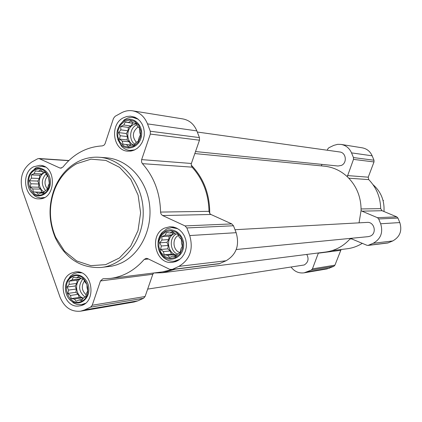 <?xml version="1.0" encoding="UTF-8"?>
<svg xmlns="http://www.w3.org/2000/svg" width="422" height="422" viewBox="0 0 422 422"><rect width="100%" height="100%" fill="white"/><g stroke="black" fill="none" stroke-linecap="round" stroke-linejoin="round"><path stroke-width="0.63" d="M165.92 231.731L161.589 235.307L159.068 240.698L158.846 246.844L160.967 252.541L165.023 256.681L170.224 258.438L175.552 257.452L179.941 253.896L182.51 248.468L182.737 242.26L180.574 236.51L176.459 232.38L171.227 230.676L165.92 231.731M165.065 235.27L166.484 232.533L169.887 232.96L172.297 231.641L175.13 233.735L177.789 234.21L179.387 237.417L181.471 239.569L181.492 243.014L182.33 246.284L180.874 249.022L180.141 252.525L177.704 253.807L175.494 256.602L172.846 256.08L169.665 257.431L167.613 255.252L164.216 254.809L163.409 251.559L160.592 249.465L161.336 246L159.748 242.819L161.937 240.044L161.895 236.626L165.065 235.27L171.865 234.875L173.242 232.775M124.59 121.33L120.418 125.065L117.996 130.488L117.785 136.538L119.827 142.029L123.736 145.885L128.742 147.352L133.864 146.107L138.089 142.393L140.563 136.934L140.779 130.82L138.69 125.287L134.734 121.436L129.696 120.033L124.59 121.33M123.825 125.017L125.155 122.158L128.467 122.501L130.751 120.982L133.516 122.997L136.037 123.229L137.614 126.4L139.582 128.314L139.645 131.791L140.415 134.866L139.049 137.725L138.305 141.101L136 142.583L133.837 145.342L131.326 145.068L128.225 146.45L126.289 144.514L122.981 144.155L122.238 141.101L119.489 139.091L120.238 135.742L118.672 132.603L120.819 129.86L120.739 126.41L123.825 125.017L131.01 125.983L132.735 123.213L125.155 122.158M34.768 170.161C22.355 176.749 30.827 200.745 43.276 194.062C55.899 187.516 47.169 163.214 34.768 170.161M34.198 173.595L35.337 170.931L38.449 171.295L40.459 169.934L43.07 171.881L45.302 172.202L46.826 175.225L48.551 177.14L49.316 183.422L48.15 186.086L47.391 189.341L45.36 190.67L43.302 193.302L41.076 192.938L38.165 194.241L36.466 192.305L33.354 191.931L32.752 188.95L30.157 187.004L30.917 183.776L29.403 180.78L31.444 178.163L31.297 174.903L34.198 173.595L42.131 173.948L43.361 171.923M72.668 276.595C59.797 282.624 68.575 307.49 81.488 301.366C94.586 295.389 85.534 270.196 72.668 276.595M72.02 279.897L73.233 277.344L76.429 277.781L78.55 276.605L81.224 278.631L83.572 279.174L85.117 282.228L86.943 284.37L87.048 287.625L87.734 290.805L86.489 293.353L85.735 296.724L83.593 297.863L81.493 300.527L79.151 299.942L76.16 301.202L74.367 299.045L71.176 298.597L70.516 295.432L67.858 293.417L68.612 290.078L67.082 287.044L69.166 284.396L69.044 281.168L72.02 279.897L79.642 278.984L80.317 277.919M209.001 211.322C208.584 193.898 202.945 179.176 192.089 167.154L191.187 165.065C203.615 177.989 209.803 194.141 209.739 213.532L209.001 211.322L160.56 212.081C160.102 192.959 154.051 176.813 142.414 163.652L141.57 162.08L141.56 159.912L150.322 134.075L150.285 131.226L147.505 123.883C144.466 116.509 139.492 112.152 132.577 110.817C128.705 110.237 124.986 110.917 121.409 112.843L115.169 116.266L113.507 118.345L105.036 143.802L104.018 145.21L102.303 145.891C86.658 146.83 73.549 153.882 62.962 167.038L60.657 168.172L59.734 167.94L38.951 158.503L37.6 158.814L31.85 161.969C22.334 168.626 19.233 178.274 22.551 190.918L59.993 297.046C64.265 307.3 71.128 312.016 80.581 311.188L84.548 309.948L90.598 307.153L92.218 305.248L100.468 280.947L102.905 278.778L110.59 278.399C123.54 276.626 134.739 270.302 144.197 259.419L146.165 258.348L147.695 258.628L169.792 269.368L172.303 269.405L178.886 266.366C189.953 259.688 193.566 249.418 189.731 235.555L186.856 227.949L185.026 225.912L162.364 215.41L160.982 213.896L160.56 212.081M175.388 269.167L162.491 272.733L153.624 273.002M172.102 269.568L162.301 271.916L110.59 278.399M194.832 153.561L324.249 166.162C332.916 167.059 340.591 170.567 347.269 176.686C356.548 185.738 361.148 197.011 361.079 210.494L359.043 222.848M350.518 238.372L350.487 238.414C343.666 246.137 335.379 250.679 325.62 252.04L162.491 272.733M322.028 164.39L321.29 165.878M327.272 150.227L327.709 149.045L328.88 147.732L333.807 145.363L337.695 144.335L341.118 144.424C345.956 145.347 349.427 148.164 351.537 152.88L353.462 157.57L353.488 159.384L347.269 176.686M341.118 144.424L362.25 147.827C366.85 148.708 370.152 151.366 372.157 155.813L373.987 160.233L374.008 161.942L368.237 177.187L347.417 175.573M382.047 210.71L361.955 211.153L377.432 217.678L378.687 218.96L380.655 223.76C383.287 232.49 380.786 239 373.164 243.294L368.021 245.425L387.807 242.988L392.687 240.973C399.929 236.927 402.303 230.792 399.808 222.573L397.935 218.058L396.743 216.85L382.047 210.71L380.697 208.642C380.422 197.227 376.44 187.547 368.738 179.614L368.237 177.187M361.955 211.153L361.079 210.494M368.021 245.425L366.876 245.261L350.487 238.414M362.35 243.288C357.698 246.221 352.702 248.036 347.359 248.727L332.035 250.647M340.538 250.351L318.315 253.184L312.438 268.872L311.283 270.112L304.141 272.828L327.034 268.898L333.839 266.324L334.936 265.153L341.118 249.507M304.141 272.828C298.887 273.498 294.567 271.62 291.164 267.184M197.296 132.028L339.736 151.973C346.156 152.511 347.427 162.924 341.372 165.424L338.022 166.015L195.528 151.556M235.007 229.71L367.124 222.399C374.451 221.603 377.162 233.508 370.236 236.13L368.269 236.642L236.251 249.513M306.773 254.429C309.089 258.918 308.229 262.437 304.204 264.984L147.663 289.096M171.448 269.653L219.129 263.776L226.055 260.764C236.352 254.661 239.717 245.298 236.156 232.686L233.482 225.765L231.783 223.908L210.916 214.476L209.739 213.532M191.187 165.065L191.382 163.472L141.65 159.616M132.577 110.817L182.921 118.93C189.378 120.175 194.025 124.163 196.858 130.899L199.448 137.598L199.479 140.199L191.382 163.472M80.581 311.188L134.159 301.994L137.883 300.844L143.559 298.264L145.084 296.518L152.822 274.274L153.613 273.013M33.565 166.785C20.282 173.136 24.682 199.569 38.956 198.852C56.231 199.833 57.134 165.408 39.821 165.329L33.565 166.785M123.282 117.833C109.435 124.495 112.948 150.675 127.797 151.176L131.089 151.044L134.301 150.074L137.277 148.307L139.872 145.833L141.956 142.763L143.427 139.249L144.213 135.462L144.271 131.59L143.601 127.819L142.235 124.337L140.246 121.314L137.725 118.893L134.803 117.189L130.403 116.166L126.764 116.498L123.282 117.833M164.559 228.096C148.497 234.869 155.533 265.1 172.619 262.331L175.948 261.524L179.039 259.905L181.74 257.541L183.913 254.55L185.458 251.069L186.292 247.271L186.376 243.341L185.706 239.469L184.314 235.845L182.267 232.649L179.672 230.032L176.654 228.117L173.363 226.999L169.95 226.725L164.559 228.096M71.424 273.092C56.311 279.438 63.696 309.31 79.605 305.866C97.392 303.851 92.998 269.104 75.359 271.958L71.424 273.092M99.27 157.269L106.471 157.817C127.175 159.215 145.912 178.738 149.393 203.483C153.001 228.207 140.658 253.907 121.288 262.996L116.725 264.847L112.03 266.124L101.032 267.479C124.268 265.243 143.797 239.997 143.211 211.665C142.894 183.333 122.565 158.735 99.27 157.269C91.548 156.752 84.205 158.35 77.237 162.053C67.098 167.682 59.571 176.385 54.644 188.154C48.261 204.902 48.525 221.545 55.446 238.071C65.537 258.575 80.734 268.376 101.032 267.479M383.988 211.522C384.611 200.619 380.961 191.672 373.032 184.688M76.772 163.652C66.956 169.095 59.66 177.52 54.892 188.924C48.704 205.155 48.957 221.276 55.662 237.291L64.487 251.106L76.609 260.928L90.82 265.649L105.637 264.657L119.442 257.953L130.678 246.163L138.026 230.549L140.61 212.862L138.105 195.128L130.82 179.376L119.626 167.376L105.838 160.418L91.015 159.168L76.772 163.652M81.478 272.881L77.527 272.623L73.824 273.693L70.532 276.009L67.151 281.052M69.403 299.24L73.94 303.244L77.12 304.484L81.541 304.642L85.276 303.339M72.405 275.851L69.525 277.876C62.91 283.811 64.64 297.721 72.505 301.704C79.89 306.003 89.079 299.198 88.91 289.402C89.005 279.622 79.763 272.111 72.405 275.851M45.307 167.07L41.936 166.331L36.044 167.703L31.397 171.949M30.869 191.715L34.52 195.734L36.746 197.032L40.623 197.971L44.484 197.47M34.509 169.444L33.797 169.866C26.132 174.397 25.763 188.993 33.18 193.967C40.043 199.231 49.996 192.933 50.403 182.916C51.094 172.915 41.899 165.208 34.509 169.444M138.142 119.22L132.861 117.427L129.997 117.485L127.739 118.012L124.448 119.642L119.357 125.345M117.796 139.466L121.547 146.27C123.883 148.723 126.642 150.116 129.823 150.438L134.713 149.879M124.311 120.592L123.324 121.188C115.834 128.183 114.984 135.953 120.787 144.493C127.486 151.994 140.03 146.84 141.502 135.8C143.322 124.812 132.867 115.67 124.311 120.592M177.704 228.677L171.833 227.585L166.764 228.877L162.212 232.369C159.822 235.144 158.429 238.477 158.034 242.37M158.498 248.658C159.458 252.467 161.331 255.563 164.121 257.953C167.196 260.464 170.604 261.545 174.349 261.197L179.957 259.224M165.63 230.961L161.647 234.015C156.267 241.938 156.826 249.402 163.319 256.407C170.863 263.001 182.779 257.198 183.612 246.358C184.773 235.56 174.186 226.593 165.63 230.961M79.642 277.407L76.429 277.781M82.369 299.446L79.151 299.942M82.902 298.771L81.968 297.9L74.367 299.045M81.968 297.9L79.236 297.394L71.176 298.597M79.236 297.394L78.149 294.334L70.516 295.432M78.149 294.334L75.949 292.277L67.858 293.417M75.949 292.277L76.266 289.038L68.612 290.078M76.266 289.038L75.179 285.989L67.082 287.044M75.179 285.989L76.809 283.426L69.166 284.396M76.809 283.426L77.126 280.187L69.044 281.168M77.126 280.187L79.642 278.984M83.408 298.106C75.717 296.112 74.019 282.376 80.961 278.42M84.458 280.857C81.114 286.032 81.689 290.684 86.194 294.814M82.823 278.989C77.949 285.784 78.703 291.808 85.096 297.072M42.569 171.49L38.449 171.295M43.566 192.981L41.076 192.938M44.015 192.432L36.466 192.305M44.046 192.39L33.354 191.931M41.746 192.073L40.697 189.119L32.752 188.95M40.697 189.119L38.576 187.21L30.157 187.004M38.576 187.21L38.877 184.008L30.917 183.776M38.877 184.008L37.827 181.064L29.403 180.78M37.827 181.064L39.399 178.464L31.444 178.163M39.399 178.464L39.705 175.262L31.297 174.903M39.705 175.262L42.131 173.948M44.342 192.021C37.526 188.998 37.458 176.048 44.236 172.814L45.365 172.313M47.533 175.974C44.194 180.331 44.173 184.688 47.47 189.04M46.151 173.817C41.314 179.176 41.092 184.767 45.476 190.596M132.735 123.213L128.467 122.501M135.61 123.498L135.916 123.335M136.106 123.361L133.516 122.997M133.853 145.321L131.326 145.068M133.5 145.284L126.289 144.514M133.447 145.242L122.981 144.155M130.577 144.931L129.433 141.866L122.238 141.101M129.433 141.866L127.122 139.925L119.489 139.091M127.122 139.925L127.455 136.575L120.238 135.742M127.455 136.575L126.315 133.521L118.672 132.603M126.315 133.521L128.03 130.767L120.819 129.86M128.03 130.767L128.362 127.412L120.739 126.41M128.362 127.412L131.01 125.983M134.059 145.073C126.131 142.662 125.608 128.425 133.31 124.743L136.322 123.767M138.168 126.916L137.899 127.054C132.439 131.643 131.928 136.744 136.364 142.362M136.855 124.817L136.195 125.139C129.559 128.362 128.684 140.088 134.771 144.197M173.822 232.744L169.887 232.96M176.19 255.753L172.846 256.08M175.752 255.795L174.392 254.603L167.613 255.252M174.392 254.603L171.411 254.134L164.216 254.809M171.411 254.134L170.224 250.958L163.409 251.559M170.224 250.958L167.824 248.859L160.592 249.465M167.824 248.859L168.167 245.467L161.336 246M168.167 245.467L166.985 242.302L159.748 242.819M166.985 242.302L168.768 239.585L161.937 240.044M168.768 239.585L169.117 236.188L161.895 236.626M169.117 236.188L171.865 234.875M176.802 254.983C167.365 253.807 165.408 237.401 174.249 233.735L174.813 233.487M178.443 235.465C171.696 238.52 172.93 251 180.141 252.525M176.306 233.936C169.037 237.75 169.818 251.127 177.488 254.097M383.039 200.497L383.556 200.503M372.157 155.813L351.537 152.88M373.987 160.233L353.462 157.57M374.008 161.942L353.488 159.384M368.738 179.614L348.815 178.205M380.697 208.642L361.095 208.948M396.743 216.85L377.432 217.678M397.935 218.058L378.687 218.96M399.808 222.573L380.655 223.76M392.687 240.973L373.164 243.294M388.367 242.835L368.612 245.266M352.064 238.815L349.954 239.021M334.936 265.153L312.438 268.872M333.839 266.324L311.283 270.112M329.73 268.097L306.968 271.979M68.717 160.666L39.816 158.725M61.586 168.046L59.734 167.94M196.858 130.899L147.505 123.883M199.448 137.598L150.285 131.226M199.479 140.199L150.322 134.075M192.089 167.154L142.414 163.652M210.916 214.476L162.612 215.542M231.783 223.908L185.026 225.912M233.482 225.765L186.856 227.949M236.156 232.686L189.731 235.555M226.055 260.764L178.886 266.366M219.925 263.55L172.303 269.405M148.449 258.997L144.197 259.419M152.822 274.274L100.468 280.947M145.084 296.518L92.218 305.248M143.559 298.264L90.598 307.153M137.883 300.844L84.548 309.948M68.87 160.518L38.951 158.503M55.662 237.291L55.446 238.071M54.892 188.924L54.644 188.154M79.98 272.354L77.527 272.623M83.952 304.251L81.541 304.642M72.505 301.704L73.94 303.244M69.525 277.876L70.532 276.009M44.189 166.458L41.936 166.331M43.329 198.008L41.124 197.987M33.18 193.967L34.52 195.734M33.797 169.866L35.226 168.188M136.264 117.923L133.431 117.501M132.603 150.691L129.823 150.438M120.787 144.493L121.547 146.27M123.324 121.188L124.448 119.642M174.982 227.442L171.833 227.585M177.446 260.859L174.349 261.197M163.319 256.407L164.121 257.953M161.647 234.015L162.212 232.369"/></g></svg>
